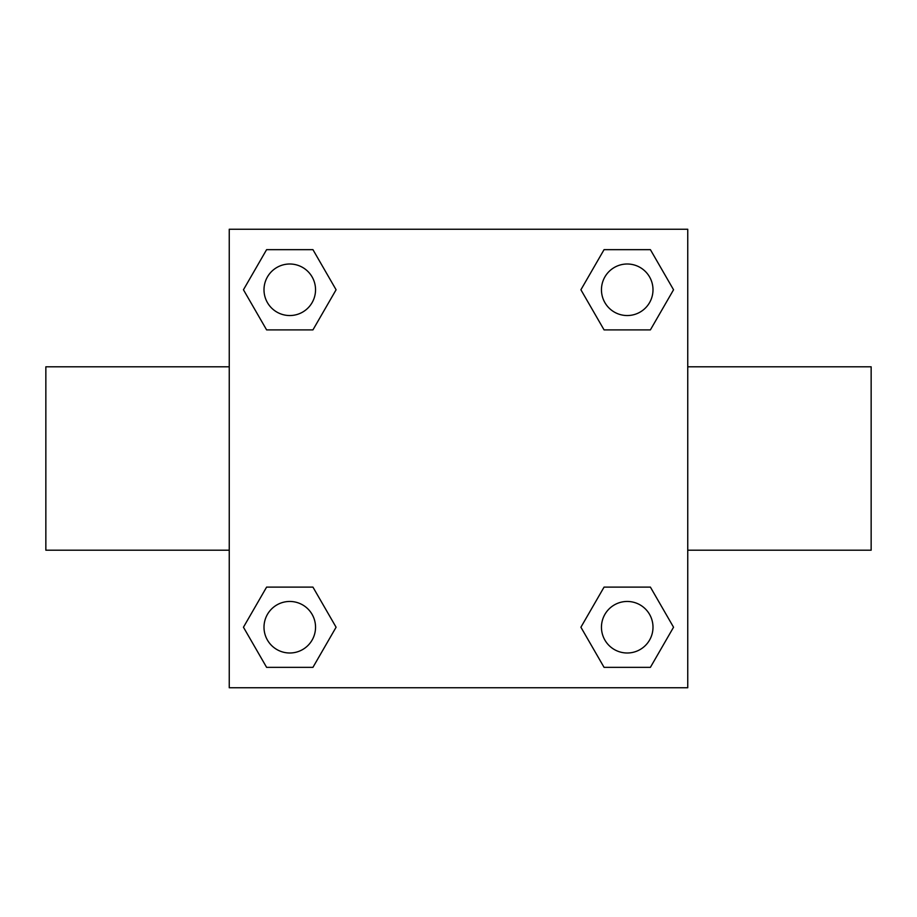 <?xml version="1.0" encoding="UTF-8"?>
<svg xmlns="http://www.w3.org/2000/svg" width="917" height="917" viewBox="0 0 917 917"><rect width="100%" height="100%" fill="white"/><g stroke="black" fill="none" stroke-linecap="round" stroke-linejoin="round"><path stroke-width="1.38" d="M312.938 329.891L266.606 329.891L243.452 289.772L266.606 249.653L312.938 249.653L336.092 289.772L312.938 329.891L266.606 329.891L297.165 329.891M297.165 587.109L312.938 587.109L336.092 627.228L312.938 667.347L266.606 667.347L243.452 627.228L266.606 587.109L312.938 587.109M619.835 329.891L604.062 329.891L580.908 289.772L604.062 249.653L650.394 249.653L673.548 289.772L650.394 329.891L604.062 329.891M604.062 587.109L650.394 587.109L673.548 627.228L650.394 667.347L604.062 667.347L580.908 627.228L604.062 587.109L650.394 587.109L619.835 587.109M687.75 550.2L871.15 550.2L871.15 366.8L687.75 366.8M229.25 366.8L45.85 366.8L45.85 550.2L229.25 550.2M229.25 229.25L687.75 229.25L687.75 687.75L229.25 687.75L229.25 229.25M650.394 667.347L604.062 667.347L650.394 667.347M652.996 627.228A25.768 25.768 0 0 0 614.344 604.911A25.768 25.768 0 0 0 614.344 649.545A25.768 25.768 0 0 0 652.996 627.228M312.938 667.347L266.606 667.347L312.938 667.347M315.54 627.228A25.768 25.768 0 0 0 276.888 604.911A25.768 25.768 0 0 0 276.888 649.545A25.768 25.768 0 0 0 315.54 627.228M604.062 249.653L650.394 249.653L604.062 249.653M652.996 289.772A25.768 25.768 0 0 0 614.344 267.455A25.768 25.768 0 0 0 614.344 312.089A25.768 25.768 0 0 0 652.996 289.772M266.606 249.653L312.938 249.653L266.606 249.653M315.54 289.772A25.768 25.768 0 0 0 276.888 267.455A25.768 25.768 0 0 0 276.888 312.089A25.768 25.768 0 0 0 315.54 289.772"/></g></svg>
